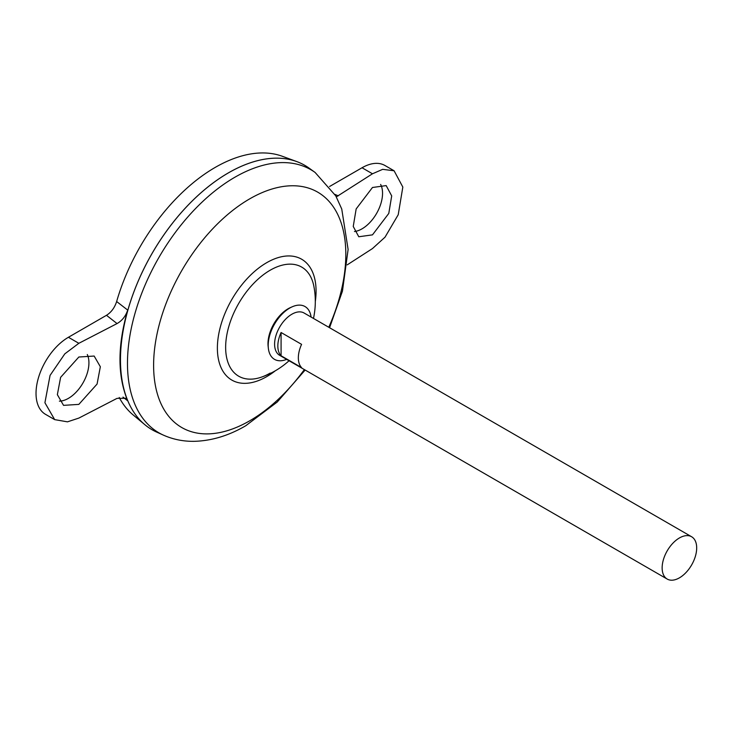 <?xml version="1.0" encoding="UTF-8"?>
<svg xmlns="http://www.w3.org/2000/svg" width="733" height="733" viewBox="0 0 733 733"><rect width="100%" height="100%" fill="white"/><g stroke="black" fill="none" stroke-linecap="round" stroke-linejoin="round"><path stroke-width="1.1" d="M286.667 359.362A30.493 17.601 -60 0 1 268.351 348.276L268.131 346.333A28.477 16.447 -60 0 1 267.994 343.63A28.477 16.447 -60 0 1 288.133 308.749A28.477 16.447 -60 0 1 290.543 307.53L292.339 306.742A30.493 17.601 -60 0 1 311.094 317.059M268.351 348.276A30.493 17.601 -60 0 1 289.755 308.052A30.493 17.601 -60 0 1 292.339 306.742M380.638 184.432A29.008 16.749 -60 0 1 362.038 228.833A29.008 16.749 -60 0 1 354.47 231.536M372.474 234.862L388.783 213.431L391.697 195.903L386.172 185.596L372.474 187.492L356.165 208.923L353.242 226.451L358.776 236.759L372.474 234.862M59.4 401.153A29.008 16.749 120 0 0 68.416 398.358A29.008 16.749 120 0 0 87.3 354.525M78.843 357.017L94.154 356.046L100.339 366.738L97.077 384.055L78.843 404.387L63.542 405.358L57.357 394.666L60.619 377.339L78.843 357.017M667.195 579.061L279.658 355.322A24.427 14.101 -60 0 1 275.91 335.741A24.427 14.101 -60 0 1 291.871 314.219A24.427 14.101 -60 0 1 304.085 313.009L691.622 536.758A24.427 14.101 -60 0 1 695.37 556.329A24.427 14.101 -60 0 1 679.409 577.851A24.427 14.101 -60 0 1 667.195 579.061A24.427 14.101 -60 0 1 663.457 559.49A24.427 14.101 -60 0 1 679.409 537.967A24.427 14.101 -60 0 1 691.622 536.758M281.078 332.507L301.584 344.354A24.427 14.101 120 0 0 301.584 367.609L281.078 355.762A24.427 14.101 -60 0 1 281.078 332.507L281.078 355.762M120.469 359.839A152.638 88.125 -60 0 1 228.394 172.896A152.638 88.125 -60 0 1 228.403 172.887A152.666 88.143 -60 0 1 309.042 168.095L315.117 172.466A151.914 87.713 -60 0 0 234.89 177.23A151.914 87.713 -60 0 0 134.506 315.098A151.914 87.713 -60 0 0 163.459 435.155L156.633 432.076A152.666 88.143 -60 0 1 127.533 311.433A152.666 88.143 -60 0 1 228.421 172.878M270.193 373.088A63.001 36.375 -60 0 1 261.544 377.101A63.001 36.375 -60 0 1 225.645 347.369A63.001 36.375 -60 0 1 270.193 270.211A63.001 36.375 -60 0 1 313.898 286.438A80.163 80.163 0 0 1 313.477 318.434M261.544 377.101L261.544 377.101A80.163 80.163 0 0 0 289.049 360.746M152.07 429.74A152.666 88.143 -60 0 1 144.859 424.691L133.122 414.915A150.045 86.631 -60 0 1 119.204 397.469M144.859 424.691A152.666 88.143 -60 0 1 130.841 300.466A152.666 88.143 -60 0 1 228.394 172.869A152.666 88.143 -60 0 1 296.764 161.581A152.666 88.143 -60 0 1 304.736 165.31M116.648 301.529L127.707 310.096C117.417 345.655 117.417 375.892 127.707 400.823L125.801 398.285L117.051 398.358L78.843 418.094L67.454 421.841L54.673 419.624L44.915 402.747L50.064 375.397L64.816 353.847L78.843 343.301L117.051 323.574L106.487 315.3C111.26 312.304 114.65 307.713 116.648 301.529A150.045 86.631 -60 0 1 215.227 167.399A150.045 86.631 -60 0 1 282.425 156.312L296.764 161.581M127.707 400.823L122.979 397.103M106.487 315.3L68.416 337.281A45.803 26.443 120 0 0 38.492 377.642A45.803 26.443 120 0 0 45.51 414.337L54.673 419.624M329.575 186.503L362.038 167.756A45.803 26.443 -60 0 1 384.935 165.493L394.097 170.78L382.663 169.341L372.474 173.785L336.328 196.875M127.707 310.096C125.664 316.198 122.109 320.688 117.051 323.574M347.222 264.86L372.474 248.569L385.027 237.171L398.221 214.732L402.829 187.062L394.097 170.78M304.36 369.579A135.917 78.477 -60 0 1 249.715 420.806A135.917 78.477 -60 0 1 153.609 365.318A135.917 78.477 -60 0 1 249.715 198.854A135.917 78.477 -60 0 1 334.825 209.143A135.917 78.477 -60 0 1 328.778 327.275M275.351 370.761A69.782 40.288 -60 0 1 266.72 376.625A69.782 40.288 -60 0 1 217.38 348.138A69.782 40.288 -60 0 1 266.72 262.671A69.782 40.288 -60 0 1 315.309 301.565M78.843 343.301L68.416 337.281M334.926 194.401L338.289 195.839M372.474 173.785L362.038 167.756M163.459 435.155C173.08 439.415 183.277 441.477 194.053 441.33C211.461 440.899 228.678 435.714 245.702 425.772L277.239 402.023L305.148 370.037M329.575 327.733L342.458 291.093L348.111 249.458L341.743 208.997L335.76 195.848L315.117 172.466"/></g></svg>
